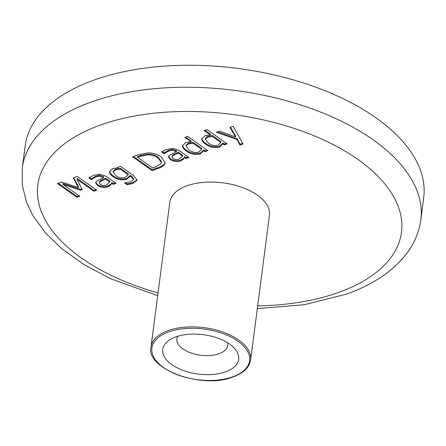 <?xml version="1.0" encoding="UTF-8"?>
<svg xmlns="http://www.w3.org/2000/svg" width="446" height="446" viewBox="0 0 446 446"><rect width="100%" height="100%" fill="white"/><g stroke="black" fill="none" stroke-linecap="round" stroke-linejoin="round"><path stroke-width="0.67" d="M225.486 371.875A38.278 19.858 -172.6 0 0 234.317 348.164A38.278 19.858 -172.6 0 0 175.953 336.858A38.278 19.858 -172.6 0 0 169.815 339.791A38.278 19.858 -172.6 0 0 174.994 366.657A38.278 19.858 -172.6 0 0 225.486 371.875M177.675 336.29A25.651 13.302 -172.6 0 0 176.884 338.743A25.651 13.302 -172.6 0 0 190.894 352.931A25.651 13.302 -172.6 0 0 218.914 353.773A25.651 13.302 -172.6 0 0 227.755 345.349A25.651 13.302 -172.6 0 0 227.616 342.773M187.136 185.726A50.236 26.058 -172.6 0 0 169.82 202.233L151.01 347.044A50.236 26.058 7.4 0 1 168.326 330.536A50.236 26.058 7.4 0 1 223.201 332.186A50.236 26.058 7.4 0 1 250.646 359.983L269.456 215.173A50.236 26.058 -172.6 0 0 242.011 187.376A50.236 26.058 -172.6 0 0 187.136 185.726M25.154 145.937A200.945 104.241 7.4 0 1 94.424 79.918A200.945 104.241 7.4 0 1 313.923 86.518A200.945 104.241 7.4 0 1 423.7 197.701L420.846 219.677A200.945 104.241 7.4 0 0 311.068 108.495A200.945 104.241 7.4 0 0 91.569 101.894A200.945 104.241 7.4 0 0 22.3 167.913L25.154 145.937M120.515 166.319L133.532 175.518L137.073 180.145L132.891 183.429L127.166 184.783L124.596 182.971L130.873 181.784L133.521 179.599L131.564 177.185L130.187 176.215L126.614 179.364C121.435 180.507 116.869 179.571 112.922 176.555C110.725 175.083 109.599 173.494 109.543 171.782L112.676 168.582L118.179 167.724L117.822 167.278L120.515 166.319M133.577 179.136L133.51 179.822L133.627 178.746L131.67 176.337L131.564 177.185M178.941 150.408L188.914 157.466L186.038 158.486L184.555 157.444L183.557 159.144L180.474 160.995C176.872 162.026 173.494 161.569 170.344 159.635L168.437 156.825L169.19 155.442L176.41 151.685L172.401 150.252L168.638 151.038L164.111 153.697L161.58 151.908L166.453 149.455L173.026 148.317L178.941 150.408M206.966 129.535L227.204 143.841L224.327 144.866L222.866 143.835L219.477 147.119C214.08 148.178 209.375 147.141 205.355 143.997C203.108 142.48 201.91 140.841 201.748 139.085L204.831 135.801L210.272 134.932L204.084 130.561L206.966 129.535M77.292 176.449L96.793 190.236L93.911 191.262L77.097 179.376L82.287 189.628L80.525 190.252L62.992 184.393L79.806 196.279L76.929 197.305L57.428 183.518L61.581 182.04L78.329 187.571L73.261 177.887L77.292 176.449M229.952 127.389L233.08 126.274L243.092 143.963L239.909 145.095L237.099 139.62L216.382 132.217L219.504 131.107L235.544 136.855L229.952 127.389M187.677 136.398L207.92 150.703L205.037 151.729L203.582 150.698L200.187 153.981C194.79 155.041 190.085 154.004 186.066 150.86C183.819 149.343 182.62 147.704 182.459 145.942L185.542 142.664L190.983 141.795L184.795 137.418L187.677 136.398M148.25 152.85C153.552 153.073 157.912 154.433 161.335 156.936L165.159 162.991L164.613 164.451C163.208 166.235 160.917 167.607 157.745 168.555L152.069 170.573L132.568 156.786L138.182 154.79L148.25 152.85M106.103 176.321L116.083 183.373L113.2 184.399L111.723 183.351L110.719 185.051L107.637 186.902C104.035 187.933 100.662 187.482 97.507 185.542L95.606 182.732L96.353 181.349L103.572 177.592L99.564 176.164L95.806 176.95L91.279 179.61L88.743 177.815L93.615 175.367L100.188 174.23L106.103 176.321M96.029 189.695L94.022 190.409L93.911 191.262M94.022 190.409L77.208 178.523L77.097 179.376M81.941 188.937L80.637 189.399L80.525 190.252M80.637 189.399L63.103 183.54L62.992 184.393M79.042 195.738L77.041 196.452L76.929 197.305M77.041 196.452L58.303 183.206M73.729 177.72L78.44 186.718L78.329 187.571M242.708 143.289L240.02 144.242L239.909 145.095M240.02 144.242L237.211 138.767L237.099 139.62M237.211 138.767L217.637 131.771M230.459 127.21L235.655 136.002L235.544 136.855M226.44 143.3L224.438 144.013L224.327 144.866M224.438 144.013L222.978 142.982L222.866 143.835M222.978 142.982L219.588 146.266L219.477 147.119M219.588 146.266C214.191 147.331 209.481 146.288 205.461 143.144L205.355 143.997M205.461 143.144C203.22 141.627 202.021 139.988 201.86 138.232M201.832 138.444L201.748 139.085M204.959 130.249L210.384 134.079L210.272 134.932M220.893 142.441L221.004 141.588L212.407 135.512L207.641 136.353L205.461 138.288L205.35 139.135L208.226 142.971C210.936 145.262 214.164 146.043 217.921 145.312L220.893 142.441L212.296 136.364L207.529 137.201L205.35 139.135M207.641 136.353L207.529 137.201M212.407 135.512L212.296 136.364M207.15 150.163L205.149 150.876L205.037 151.729M205.149 150.876L203.688 149.845L203.582 150.698M203.688 149.845L200.299 153.129L200.187 153.981M200.299 153.129C194.902 154.188 190.197 153.151 186.177 150.007L186.066 150.86M186.177 150.007C183.93 148.49 182.732 146.851 182.57 145.095M182.542 145.307L182.459 145.942M185.67 137.106L191.094 140.942L190.983 141.795M201.603 149.304L201.715 148.451L193.118 142.374L188.351 143.211L186.172 145.145L186.06 145.998L188.942 149.834C191.646 152.125 194.874 152.906 198.632 152.17L201.603 149.304L193.006 143.227L188.24 144.064L186.06 145.998M188.351 143.211L188.24 144.064M193.118 142.374L193.006 143.227M188.151 156.925L186.149 157.639L186.038 158.486M186.149 157.639L184.666 156.591L184.555 157.444M184.666 156.591L183.557 159.144M183.663 158.291L180.585 160.142L180.474 160.995M180.585 160.142C176.984 161.173 173.605 160.716 170.456 158.782L170.344 159.635M170.456 158.782L168.543 156.401M176.019 151.406L176.131 150.553L176.521 150.832L176.41 151.685M176.131 150.553L172.513 149.399L172.401 150.252M172.513 149.399L168.75 150.185L168.638 151.038M168.75 150.185L164.379 152.788L164.267 153.641M164.379 152.788L164.111 153.697M164.223 152.844L162.272 151.467M182.553 156.028L182.665 155.175L178.495 152.225L173.204 154.74L172.167 156.128L172.056 156.981L173.087 158.508C175.072 159.718 177.123 159.902 179.242 159.066L182.553 156.028L178.383 153.078L173.093 155.587L172.056 156.981M173.204 154.74L173.093 155.587M178.495 152.225L178.383 153.078M165.187 162.556L164.613 164.451M164.725 163.604C163.32 165.388 161.028 166.754 157.856 167.702L152.175 169.72L152.069 170.573M152.175 169.72L133.443 156.479M161.385 162.617L161.497 161.77L158.241 157.182C155.643 155.197 152.303 154.138 148.206 154.009L140.601 155.476L137.775 156.485L137.669 157.332L152.722 167.98L155.548 166.971L161.012 163.654L161.385 162.617L158.129 158.035C155.537 156.05 152.192 154.991 148.1 154.862L140.49 156.329L137.669 157.332M158.241 157.182L158.129 158.035M148.206 154.009L148.1 154.862M137.084 179.71L133.003 182.576L132.891 183.429M133.003 182.576L127.272 183.936L127.166 184.783M127.272 183.936L125.705 182.827M131.67 176.337L130.299 175.367L130.187 176.215M130.299 175.367L126.72 178.517L126.614 179.364M126.72 178.517C121.546 179.66 116.98 178.723 113.033 175.702L112.922 176.555M113.033 175.702C110.837 174.23 109.71 172.641 109.655 170.935M109.605 171.342L109.543 171.782M118.257 167.122L118.179 167.724M128.208 174.815L128.32 173.962L120.309 168.298L115.497 169.129L113.256 171.125L113.145 171.978L115.782 175.518C118.413 177.698 121.502 178.383 125.042 177.564L128.208 174.815L120.197 169.151L115.386 169.982L113.145 171.978M115.497 169.129L115.386 169.982M120.309 168.298L120.197 169.151M115.313 182.832L113.312 183.546L113.2 184.399M113.312 183.546L111.829 182.498L111.723 183.351M111.829 182.498L110.719 185.051M110.831 184.204L107.748 186.054L107.637 186.902M107.748 186.054C104.147 187.086 100.774 186.629 97.618 184.689L97.507 185.542M97.618 184.689L95.706 182.314M103.188 177.318L103.294 176.465L103.684 176.744L103.572 177.592M103.294 176.465L99.675 175.311L99.564 176.164M99.675 175.311L95.918 176.098L95.806 176.95M95.918 176.098L91.541 178.701L91.43 179.554M91.541 178.701L91.279 179.61M91.385 178.757L89.44 177.38M109.722 181.935L109.828 181.087L105.663 178.138L100.367 180.647L99.33 182.04L99.218 182.893L100.25 184.421C102.234 185.625 104.292 185.815 106.41 184.978L109.722 181.935L105.551 178.991L100.255 181.5L99.218 182.893M100.367 180.647L100.255 181.5M105.663 178.138L105.551 178.991M168.867 331.846A49.233 25.539 -172.6 0 0 163.57 367.582A49.233 25.539 -172.6 0 0 232.572 376.881A49.233 25.539 -172.6 0 0 237.869 341.151A49.233 25.539 -172.6 0 0 168.867 331.846M158.035 292.95A183.362 95.121 7.4 0 1 101.008 124.841A183.362 95.121 7.4 0 1 357.993 159.484A183.362 95.121 7.4 0 1 338.263 292.565A183.362 95.121 7.4 0 1 257.671 305.889M157.856 167.702L157.745 168.555M140.601 155.476L140.49 156.329M151.01 347.044C145.496 368.853 201.904 389.614 233.018 376.976C243.65 373.007 249.526 367.342 250.646 359.983M22.3 167.913L22.306 185.352L26.671 202.573L32.998 215.752L45.486 232.94L61.888 248.807L84.612 264.952L111.199 278.979L157.683 295.659M257.32 308.599L304.194 304.73L346.096 294.226C373.425 284.637 393.974 270.594 407.744 252.101C414.892 242.172 419.257 231.363 420.846 219.677"/></g></svg>
